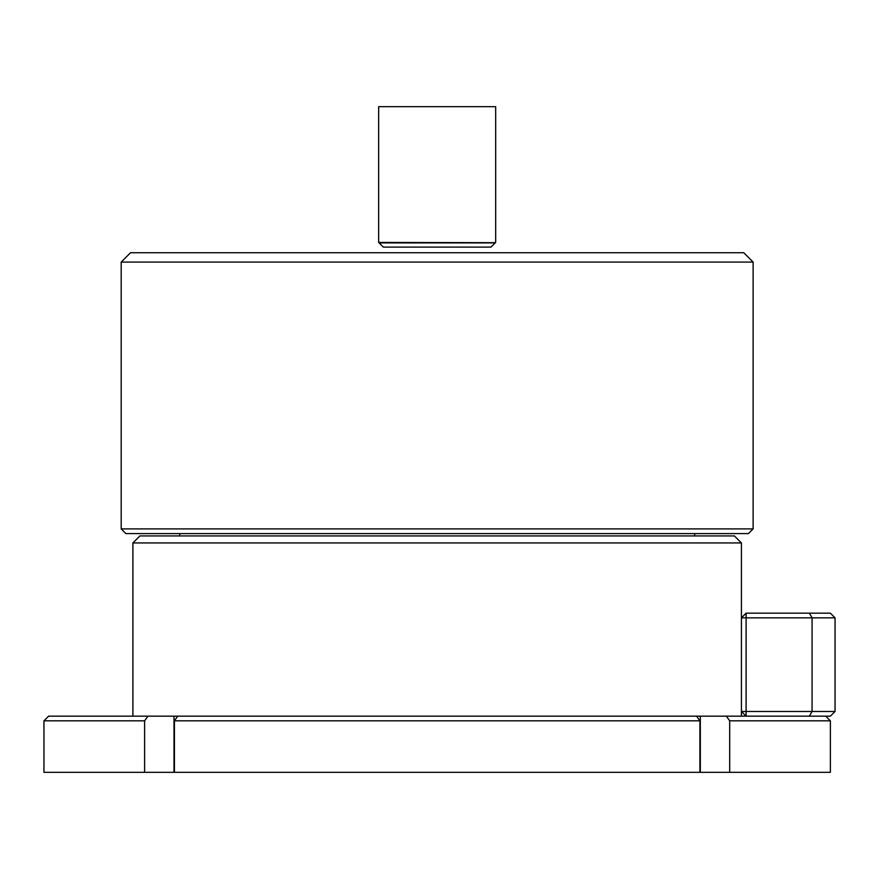 <?xml version="1.0" encoding="UTF-8"?>
<svg xmlns="http://www.w3.org/2000/svg" width="879" height="879" viewBox="0 0 879 879"><rect width="100%" height="100%" fill="white"/><g stroke="black" fill="none" stroke-linecap="round" stroke-linejoin="round"><path stroke-width="1.32" d="M835.05 711.474L830.369 716.154L746.106 716.154L741.426 711.474L741.426 617.849L746.106 613.168L830.369 613.168L835.05 617.849L835.05 711.474L746.106 711.474L746.106 613.168M835.05 617.849L812.075 617.849L812.075 711.474L809.372 716.154L726.384 716.154L729.691 720.835L729.691 772.322L830.369 772.322L830.369 720.835L729.691 720.835M809.372 613.168L812.075 617.849L741.426 617.849L741.426 542.947L132.894 542.947L132.894 716.154M746.106 716.154L746.106 711.474L741.426 711.474L741.426 716.154M378.915 242.692L383.332 247.109L490.987 247.109L495.668 242.428L495.668 106.678L378.651 106.678L378.651 242.428L495.404 242.692M379.124 242.901L495.196 242.901M121.192 528.905L753.127 528.905L748.447 533.586L125.873 533.586L121.192 528.905L121.192 262.085L130.553 252.723L743.766 252.723L753.127 262.085L121.192 262.085M753.127 528.905L753.127 262.085M132.894 542.947L139.915 535.926L734.404 535.926L741.426 542.947M825.689 716.154L830.369 720.835M699.904 720.835L699.904 772.322L174.416 772.322L174.416 720.835L177.723 716.154L696.597 716.154L699.904 720.835L174.416 720.835M699.904 772.322L729.691 772.322M144.617 772.322L144.617 720.835L43.95 720.835L43.95 772.322L174.416 772.322M696.597 716.154L726.384 716.154M43.95 720.835L48.631 716.154L177.723 716.154M147.936 716.154L144.617 720.835M174.009 716.154L174.009 772.322M700.31 716.154L700.31 772.322M179.701 533.586L179.701 535.926M694.619 533.586L694.619 535.926"/></g></svg>
